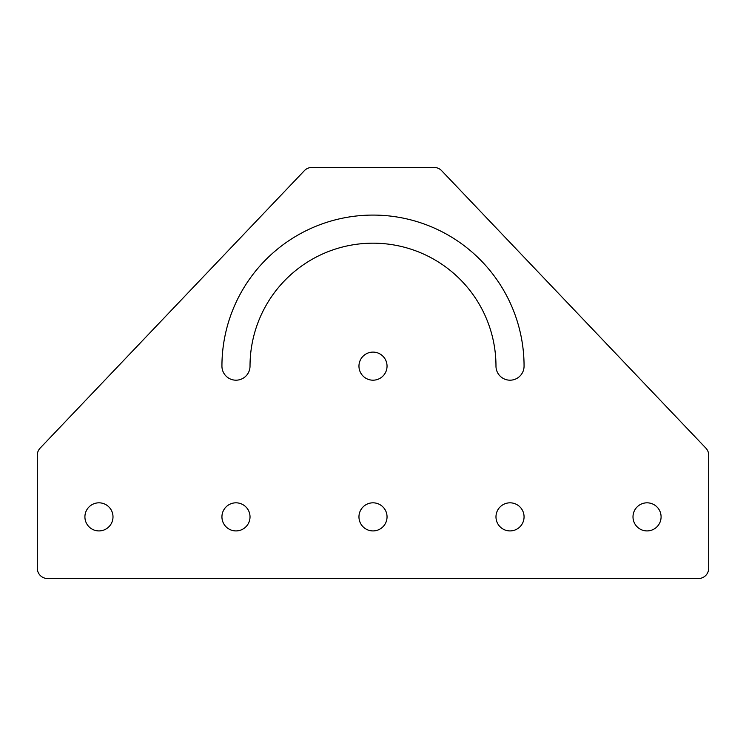 <?xml version="1.0" encoding="UTF-8"?>
<svg xmlns="http://www.w3.org/2000/svg" width="746" height="746" viewBox="0 0 746 746"><rect width="100%" height="100%" fill="white"/><g stroke="black" fill="none" stroke-linecap="round" stroke-linejoin="round"><path stroke-width="1.12" d="M358.957 366.146A14.043 14.043 0 0 0 373 380.19A14.043 14.043 0 0 0 387.043 366.146A14.043 14.043 0 0 0 373 352.103A14.043 14.043 0 0 0 358.957 366.146M84.913 516.875A14.043 14.043 0 0 0 98.957 530.919A14.043 14.043 0 0 0 113 516.875A14.043 14.043 0 0 0 98.957 502.823A14.043 14.043 0 0 0 84.913 516.875M221.935 516.875A14.043 14.043 0 0 0 235.978 530.919A14.043 14.043 0 0 0 250.022 516.875A14.043 14.043 0 0 0 235.978 502.823A14.043 14.043 0 0 0 221.935 516.875M358.957 516.875A14.043 14.043 0 0 0 373 530.919A14.043 14.043 0 0 0 387.043 516.875A14.043 14.043 0 0 0 373 502.823A14.043 14.043 0 0 0 358.957 516.875M495.978 516.875A14.043 14.043 0 0 0 510.022 530.919A14.043 14.043 0 0 0 524.065 516.875A14.043 14.043 0 0 0 510.022 502.823A14.043 14.043 0 0 0 495.978 516.875M633 516.875A14.043 14.043 0 0 0 647.043 530.919A14.043 14.043 0 0 0 661.087 516.875A14.043 14.043 0 0 0 647.043 502.823A14.043 14.043 0 0 0 633 516.875M524.065 366.146A151.065 151.065 0 0 0 373 215.081A151.065 151.065 0 0 0 221.935 366.146A14.043 14.043 0 0 0 235.978 380.19A14.043 14.043 0 0 0 250.022 366.146A122.978 122.978 0 0 1 373 243.177A122.978 122.978 0 0 1 495.978 366.146A14.043 14.043 0 0 0 510.022 380.19A14.043 14.043 0 0 0 524.065 366.146M708.7 568.256L708.7 455.209A10.276 10.276 0 0 0 705.865 448.122L441.613 170.657A10.276 10.276 0 0 0 434.172 167.468L311.828 167.468A10.276 10.276 0 0 0 304.387 170.657L40.135 448.122A10.276 10.276 0 0 0 37.3 455.209L37.3 568.256A10.276 10.276 0 0 0 47.576 578.532L698.424 578.532A10.276 10.276 0 0 0 708.7 568.256"/></g></svg>
